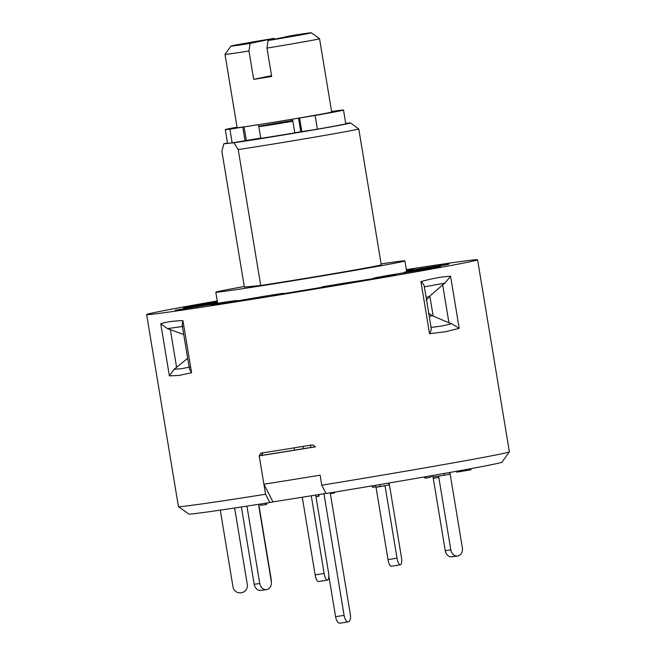 <?xml version="1.0" encoding="UTF-8"?>
<svg xmlns="http://www.w3.org/2000/svg" width="656" height="656" viewBox="0 0 656 656"><rect width="100%" height="100%" fill="white"/><g stroke="black" fill="none" stroke-linecap="round" stroke-linejoin="round"><path stroke-width="0.98" d="M292.879 121.253A29.946 0.418 170.6 0 1 290.952 121.581A29.946 0.418 170.6 0 1 258.841 126.682M258.776 126.296A29.946 0.418 170.6 0 1 278.636 122.795A29.946 0.418 170.6 0 1 292.748 120.466M279.472 38.638A40.729 0.566 -9.4 0 0 311.28 32.8A40.729 0.566 -9.4 0 0 292.141 35.49L268.042 40.541A40.729 0.566 -9.4 0 0 279.472 38.638M311.28 32.8L319.546 38.712A47.921 0.672 170.6 0 1 319.546 38.72A47.921 0.672 170.6 0 1 282.129 45.584A47.921 0.672 170.6 0 1 266.976 48.101L268.042 40.541M271.535 75.612L253.683 79.36L248.985 50.996A47.921 0.672 170.6 0 1 224.992 54.374A47.921 0.672 170.6 0 1 225 54.366L237.128 127.649A47.921 0.672 -9.4 0 0 294.257 118.859A47.921 0.672 -9.4 0 0 331.682 111.996L319.546 38.72M253.683 79.36A47.921 0.672 -9.4 0 0 271.674 76.465L266.976 48.101M274.561 39.171L274.151 38.376L250.051 43.435L248.985 50.996M274.151 38.376A40.729 0.566 -9.4 0 0 230.912 46.1A40.729 0.566 -9.4 0 0 250.051 43.435M295.257 118.687L315.093 115.472A59.901 0.836 -9.4 0 0 340.62 110.782A59.901 0.836 -9.4 0 0 343.498 110.044A59.901 0.836 -9.4 0 0 331.6 111.504M292.527 119.146L294.774 132.733L317.365 129.175A59.901 0.836 -9.4 0 0 342.883 124.492A59.901 0.836 -9.4 0 0 345.769 123.746L343.498 110.044M237.046 127.157A59.901 0.836 -9.4 0 0 228.19 128.863A59.901 0.836 -9.4 0 0 225.303 129.609A59.901 0.836 -9.4 0 0 229.912 129.166L248.608 126.19M225.303 129.609L227.575 143.32A59.901 0.836 -9.4 0 0 232.183 142.877L260.727 138.08L258.505 124.673M227.517 142.983A64.69 0.902 -9.4 0 0 223.844 143.771L221.876 151.167L244.376 287.082L260.719 285.475A71.881 1 -9.4 0 0 337.897 272.912A71.881 1 -9.4 0 0 381.259 264.794L358.758 128.879A71.881 1 170.6 0 1 358.758 128.879A71.881 1 170.6 0 1 315.397 136.997A71.881 1 170.6 0 1 238.218 149.568L233.897 142.778A64.69 0.902 -9.4 0 0 305.95 131.216A64.69 0.902 -9.4 0 0 350.484 122.959A64.69 0.902 -9.4 0 0 349.09 123.008A64.69 0.902 -9.4 0 0 345.712 123.41M244.278 286.5A95.842 1.337 -9.4 0 0 215.791 292.182A95.842 1.337 -9.4 0 0 217.866 292.125A95.842 1.337 -9.4 0 0 320.366 276.225A95.842 1.337 -9.4 0 0 404.9 260.883A95.842 1.337 -9.4 0 0 402.825 260.94A95.842 1.337 -9.4 0 0 381.12 263.917M215.791 292.182L217.554 302.826L175.127 310.263L225.68 302.022L176.464 310.099M225.68 302.022A95.842 1.337 -9.4 0 0 235.734 300.612L216.373 303.949L218.448 304.163L264.737 296.184A95.842 1.337 -9.4 0 0 283.089 293.265L272.814 295.233L278.857 294.528L297.545 291.576L328.049 286.172L321.891 286.902A95.842 1.337 -9.4 0 0 341.522 283.589L382.202 277.308L395.125 274.921L392.345 275.085L375.298 277.718L370.861 279.235M239.497 300.776L235.734 300.612M375.298 277.718A95.842 1.337 -9.4 0 0 388.721 275.282L440.086 266.803L425.99 268.607L404.572 272.15L403.342 273.085M440.578 266.705L388.721 275.282M404.572 272.15A95.842 1.337 -9.4 0 0 406.663 271.518L449.081 264.081L406.556 270.871M429.549 333.74L420.914 281.604C432.099 278.488 441.98 276.693 450.565 276.225L459.2 328.361L445.621 331.706L429.549 333.74C431.115 331.116 431.591 329.033 430.951 327.5L441.964 325.966L451.705 323.736L459.2 328.361M169.387 375.896L160.761 323.752C166.255 321.916 173.651 320.874 182.95 320.636L182.122 324.786L189.445 368.992L191.585 372.772L179.334 375.388L169.387 375.896L174.209 369.246L181.384 368.713L189.74 367.065M217.234 300.924A167.723 2.345 -9.4 0 0 146.632 314.56A167.723 2.345 -9.4 0 0 150.273 314.454A167.723 2.345 -9.4 0 0 329.64 286.631A167.723 2.345 -9.4 0 0 477.576 259.776A167.723 2.345 -9.4 0 0 473.944 259.891A167.723 2.345 -9.4 0 0 406.343 269.616M146.632 314.56L178.424 506.588A167.723 2.345 -9.4 0 0 178.448 506.621A167.723 2.345 -9.4 0 0 182.056 506.481A167.723 2.345 -9.4 0 0 265.565 494.255L259.21 455.863L260.842 453.181M263.154 452.697L261.432 455.395L259.21 455.863A167.723 2.345 -9.4 0 0 315.421 446.818L312.658 444.842A167.723 2.345 170.6 0 1 260.94 453.165M325.966 493.369A148.551 2.075 170.6 0 1 272.978 501.889L263.901 484.226A167.723 2.345 -9.4 0 0 320.12 475.182L321.776 485.21A167.723 2.345 -9.4 0 0 509.351 451.836A167.723 2.345 -9.4 0 0 509.368 451.804L477.576 259.776M321.776 485.21L326.032 493.509A158.719 2.214 -9.4 0 0 501.947 462.185L509.351 451.836M178.448 506.621L188.797 514.025A158.719 2.214 -9.4 0 0 192.216 513.894A158.719 2.214 -9.4 0 0 269.821 502.545L265.565 494.255M272.978 501.889L269.821 502.545M160.761 323.752L167.477 328.623L183.746 334.544M183.008 326.434L167.477 328.623M187.673 358.299L174.209 369.246M426.187 300.382L429.844 296.102L433.149 316.085L428.319 313.232M451.705 323.736L448.942 322.768L442.669 284.884L444.973 283.105L450.565 276.225M433.149 316.085L448.942 322.768M442.669 284.884L429.844 296.102M444.973 283.105L424.227 286.869C424.35 285.294 423.243 283.54 420.914 281.604M250.879 139.9A47.921 0.672 -9.4 0 0 297.521 132.397M223.844 143.771L228.813 143.279M228.928 143.27L233.897 142.778M260.719 285.475L238.218 149.568M315.405 446.72A160.531 2.239 170.6 0 1 261.432 455.395L259.21 455.863L263.901 484.226M389.131 482.988L401.423 557.247A7.191 2.23 80.9 0 1 400.406 564.8L400.373 564.808A7.191 2.23 80.9 0 1 400.34 564.808L391.378 566.251A7.191 2.23 -99.1 0 1 391.345 566.259A7.191 2.23 -99.1 0 1 388.016 559.617L397.011 558.174A7.191 2.23 80.9 0 0 400.34 564.808L391.345 566.259M385.006 485.653L397.011 558.174M375.995 486.99L388.016 559.617M449.893 472.451L462.373 547.842A7.191 5.822 81.7 0 1 457.814 555.944L457.724 555.96A7.191 5.822 81.7 0 1 457.585 555.985L452.025 556.796A7.191 5.822 -98.3 0 1 445.252 550.687L450.811 549.884A7.191 5.822 81.7 0 0 457.585 555.985M457.445 556.001L452.156 556.772A7.191 5.822 -98.3 0 1 452.025 556.796M438.602 476.125L450.811 549.884M433.05 476.986L445.252 550.687M470.86 468.646L471.041 469.77L456.756 472.14L456.609 471.246M471.041 469.77L470.877 468.646M431.656 475.666L430.803 477.166L425.244 478.199L423.932 477.019M426.146 476.633L425.244 478.199M444.087 473.484L444.383 475.231L432.812 477.019L432.566 475.51M444.383 475.231L449.934 474.198L449.647 472.492M375.601 486.9L372.723 487.383L371.985 485.883M372.961 485.719L372.723 487.383M379.726 484.579L380.045 486.498L375.617 487.031L375.339 485.325M380.045 486.498L389.033 484.964L388.721 483.062M311.264 495.764L324.13 573.459A7.191 2.23 80.9 0 0 327.459 580.101A7.191 2.23 80.9 0 0 327.492 580.093L327.524 580.084A7.191 2.23 80.9 0 0 328.541 572.532L315.708 495.042M315.995 496.764L318.898 496.297L319.144 494.485M327.426 580.101L318.496 581.536A7.191 2.23 -99.1 0 1 318.463 581.544A7.191 2.23 -99.1 0 1 315.134 574.91L324.13 573.459M294.101 447.859L294.478 450.123M302.268 497.223L315.134 574.91M318.898 496.297L318.07 494.665M310.813 447.466L310.444 445.203M303.097 446.4L303.466 448.663M246.935 506.12L259.743 583.496A7.191 5.822 81.7 0 0 266.516 589.605A7.191 5.822 81.7 0 0 266.656 589.58L266.746 589.564A7.191 5.822 81.7 0 0 271.305 581.462L258.521 504.325M241.375 506.965L254.184 584.307L259.743 583.496M266.377 589.621L261.088 590.392A7.191 5.822 -98.3 0 1 260.957 590.416A7.191 5.822 -98.3 0 1 254.184 584.307M259.481 504.169L260.776 505.309L266.336 504.497L267.205 502.963M266.336 504.497L264.983 503.308M247.287 584.381A7.191 7.191 -2.3 0 1 247.378 585.267L247.386 585.406A7.191 7.191 177.7 0 0 247.296 584.512L234.635 507.998M220.293 510.13L232.995 586.882A7.191 7.191 177.7 0 0 241.26 592.803L241.375 592.778A7.191 7.191 177.7 0 0 247.386 585.406M234.618 507.998L247.296 584.512M258.767 504.284L271.223 579.494A7.191 5.806 79.5 0 1 271.322 581.569M328.836 575.911L335.585 616.706L344.088 615.361L323.949 493.706M339.865 623.192A7.191 3.165 -99 0 1 339.816 623.2A7.191 3.165 -99 0 1 335.585 616.706M344.088 615.361A7.191 3.165 81 0 0 348.32 621.855A7.191 3.165 81 0 0 348.369 621.847A7.191 3.165 81 0 0 350.296 614.147L330.214 492.82M334.142 492.172L334.626 492.902L334.839 492.066M330.337 493.583L334.626 492.902M298.529 118.195L300.801 131.897M229.912 129.166L232.183 142.877M244.073 126.952L246.344 140.663M242.786 127.166L245.049 140.876M315.093 115.472L317.365 129.175M299.587 118.031L301.858 131.733M217.382 301.809L183.442 307.672L217.505 302.555L183.68 307.918M413.059 269.403L406.515 270.625L407.835 270.395L406.425 270.075M182.95 320.636L191.585 372.772M170.339 329.55L176.612 367.434M432.197 315.725L429.237 316.266M426.088 297.275L429.049 296.733M385.031 485.793L376.036 487.236M438.831 477.494L433.272 478.306M230.912 46.1L225 54.366M404.9 260.883L406.663 271.518L447.794 264.516M394.174 275.126L342.481 283.679M326.081 286.631L274.61 295.126M262.892 296.66L211.199 305.212M424.243 286.106L431.222 328.262M350.484 122.959L358.75 128.871M327.459 580.101L318.463 581.544M266.516 589.605L260.957 590.416M348.32 621.855L339.816 623.2"/></g></svg>
